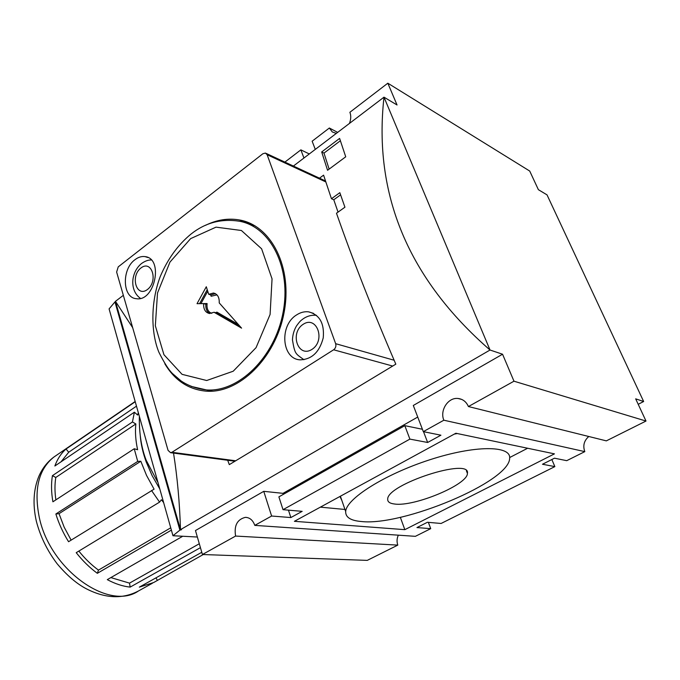<?xml version="1.0" encoding="UTF-8"?>
<svg xmlns="http://www.w3.org/2000/svg" width="680" height="680" viewBox="0 0 680 680"><rect width="100%" height="100%" fill="white"/><g stroke="black" fill="none" stroke-linecap="round" stroke-linejoin="round"><path stroke-width="1.02" d="M319.498 178.177L323.587 175.151L331.457 198.738L333.769 199.767L338.045 212.118M331.457 198.738L339.83 192.678L344.93 207.204L336.481 213.231C352.844 260.015 372.623 310.326 395.82 364.166L229.304 464.635L227.698 460.275M340.587 194.845L333.769 199.767M327.565 170.281L321.683 151.963L339.609 138.414L345.729 156.799L327.565 170.281M329.128 169.116L323.986 153.102L321.683 151.963M340.374 140.743L323.986 153.102M173.528 453.084C177.344 477.164 179.665 502.69 180.489 529.652L181.5 529.712L179.894 530.137L114.962 301.928L115.6 301.784M502.554 354.221L413.304 405.467L423.317 431.638L443.853 420.214C439.577 410.423 448.12 397.214 458.031 398.48C462.833 399.058 466.293 401.752 468.418 406.546L513.978 381.2L502.554 354.221L490.025 350.022C408.459 278.953 373.116 194.658 383.996 97.163L490.025 350.022L180.489 529.652L115.464 301.325L123.352 295.332M293.386 166.047L383.996 97.163L397.043 104.984L387.821 83.198L529.712 171.045L538.381 189.686L547.017 194.862L643.654 401.514L638.214 404.294M115.464 301.325L132.677 327.675M252.883 224.663L253.019 225.148M114.962 301.928L109.089 308.881L172.966 535.738L179.894 530.137M349.426 123.445C351.007 119.382 351.161 115.659 349.894 112.276L387.821 83.198M336.311 133.416L332.265 131.937L329.358 128.01L337.662 132.387M315.282 149.405L312.146 141.21L329.358 128.01M263.755 491.334L195.475 530.536L202.428 554.514L235.595 536.061C233.937 525.606 237.192 519.375 245.378 517.352C249.798 517.514 252.934 520.192 254.787 525.385L271.618 516.027L263.755 491.334L282.999 493.348L417.741 417.061M202.428 554.514L367.26 560.38L397.8 545.113L235.595 536.061M643.654 401.514L635.673 398.846L646 421.048L606.339 440.869L468.418 406.546M588.778 436.5C584.027 440.674 582.7 445.723 584.808 451.631L566.729 460.675L554.489 458.192L542.47 464.253L554.854 466.608L441.099 523.472L427.431 522.274L416.95 527.569L430.721 528.658L415.378 536.333L254.787 525.385M428.375 522.359L430.721 528.658M398.344 535.168C396.839 538.39 396.661 541.705 397.8 545.113M210.664 294.882L211.106 296.25L210.91 294.95L208.726 294.304L213.46 293.021C217.523 293.998 219.445 297.296 219.232 302.914L241.587 328.142L214.072 312.256L216.266 312.868L240.38 326.782M238.323 324.462L216.869 312.111L216.266 312.868M211.735 313.335C208.097 311.993 206.55 308.737 207.094 303.552L205.819 304.224C205.538 308.686 206.847 311.788 209.755 313.531M214.072 312.256L209.482 313.505C205.351 312.553 203.405 309.247 203.626 303.594L205.819 304.224M203.626 303.594L197.03 303.679L206.295 286.748L208.726 294.304M262.854 153.756L265.404 153.059L267.138 154.734L335.648 343.68C336.302 346.188 335.623 348.219 333.625 349.784L171.938 452.285L170.578 452.693L168.07 450.398L116.629 272.051L118.235 266.866L262.854 153.756M134.997 259.683C138.278 257.176 141.61 256.148 145.001 256.606C163.914 258.289 154.836 302.099 136.289 298.681C122.366 297.849 121.524 269.212 134.997 259.683M296.514 314.976C300.407 312.409 304.427 311.363 308.567 311.839C319.625 314.695 324.513 323.374 323.238 337.858C319.506 352.096 311.814 359.423 300.177 359.839C281.69 359.184 279.123 325.457 296.514 314.976M205.505 225.335C216.835 219.75 228.191 217.974 239.555 219.988C271.413 225.428 292.952 267.793 283.968 313.123C275.366 358.504 238.791 393.686 206.363 391.178C188.589 389.598 174.734 380.451 164.806 363.74M157.242 479.901L156.689 480.25L146.208 460.292C141.601 448.477 139.298 434.528 139.306 418.455L139.842 418.089M157.956 482.435L156.689 480.25M139.306 418.455L139.4 416.543M159.8 488.971L152.142 475.677L146.183 461.898C142.826 452.557 140.828 443.623 140.199 435.081M140.811 461.252L146.54 475.413L154.079 489.166L68.561 541.713C63.044 532.806 58.811 523.566 55.862 513.986L137.726 461.406L140.811 461.252L59.032 513.681L55.862 513.986M71.128 540.133L64.158 527.144L59.032 513.681M171.385 530.119L97.342 573.317C89.683 567.698 82.645 560.813 76.219 552.67L159.579 502.12L161.406 499.758L163.633 502.579M97.342 573.317L98.472 570.112C91.375 564.91 84.838 558.569 78.846 551.081M170.739 527.825L98.472 570.112M200.439 547.655L130.16 587.104C122.757 586.321 115.132 583.831 107.296 579.64L182.725 536.256M130.16 587.104L129.514 583.125L110.857 577.592M199.308 543.745L129.514 583.125M203.252 554.54L153.68 582.522L139.332 587.137L201.781 552.288M157.25 580.116L155.95 577.864M138.329 412.734L137.598 415.038L134.385 412.19L54.867 465.995C57.417 458.966 61.141 453.305 66.036 449.021L135.235 401.744M61.055 461.805L68.706 452.234L66.036 449.021M136.484 406.164L68.706 452.234M151.538 490.501L159.579 502.12M134.224 448.758L52.904 501.806C51.272 492.413 51.102 483.71 52.402 475.677L132.447 421.966L135.856 423.971C135.014 431.808 135.592 440.385 137.615 449.726L134.224 448.758L137.726 461.406M134.385 412.19L132.447 421.966M55.879 499.868C54.697 491.844 54.672 484.373 55.794 477.462L52.402 475.677M135.856 423.971L55.794 477.462M394.638 504.024C389.895 503.489 387.583 501.916 387.702 499.29C386.478 484.458 470.985 457.002 467.415 473.39C467.899 484.594 414.128 506.965 394.638 504.024M303.943 158.023L300.866 149.855L284.886 162.103M309.298 153.952L300.866 149.855M551.846 459.527L554.854 466.608M404.812 425.654L409.887 439.11L283.024 509.677L278.885 496.867L404.812 425.654L422.416 429.267M423.512 431.673L427.644 442.476L409.887 439.11M288.456 510.153L290.861 517.557L302.166 511.351L283.024 509.677M423.317 431.638L440.912 435.2L427.644 442.476M283.33 494.351L282.999 493.348M290.861 517.557L271.618 516.027M197.362 537.021L172.966 535.738M584.808 451.631L443.853 420.214M554.446 453.858L404.829 529.66L294.398 521.313L455.863 433.245L554.446 453.858M457.3 433.543L454.317 434.087M339.957 496.468L341.81 500.344M361.275 521.509C402.458 526.396 509.583 481.882 509.651 458.286C511.156 445.281 474.725 445.102 429.539 459.858C384.37 474.462 346.103 498.908 345.686 511.564C345.466 517.302 350.659 520.616 361.275 521.509M509.651 457.546L527.637 448.248M404.829 529.66L400.333 517.293M320.365 507.152L344.955 509.456M646 421.048L513.978 381.2M211.106 296.25L216.971 294.874M215.398 293.649L210.91 294.95M216.869 312.111L215.84 312.749M207.094 303.552L203.643 303.594M200.94 303.628L207.731 291.227M207.238 289.688L199.597 303.646M140.947 267.979C151.827 259.386 158.508 281.291 147.381 289.561C136.399 297.874 130.067 276.182 140.947 267.979M303.11 324.343C316.803 315.027 325.992 340.493 311.958 349.401C298.12 358.334 289.442 333.175 303.11 324.343M190.638 238.621L216.01 227.145L241.4 230.495L261.613 248.803L272.051 278.876L270.096 314.449L256.062 347.65L233.206 371.221L206.686 380.511L182.061 374.34L163.931 354.688L155.338 325.771L157.513 292.978L169.966 262.089L190.638 238.621M191.123 386.376L206.422 389.929C238.408 392.436 274.474 357.74 282.965 313.004C291.822 268.311 270.58 226.533 239.148 221.196C221.298 218.467 205.267 222.751 191.046 234.039C177.998 244.757 167.731 258.927 160.25 276.53C150.169 303.297 151.147 333.531 158.916 352.282C164.126 362.652 168.614 369.716 172.388 373.481L181.076 380.936C188.267 385.789 196.715 388.79 206.422 389.929L212.534 391.153M267.138 154.734L325.813 181.925M235.688 460.785L171.938 452.285M333.625 349.784L392.7 366.052M394.128 360.238L335.648 343.68M152.413 583.227L138.507 590.954C109.242 611.439 50.175 569.993 39.304 517.497C33.669 489.337 38.59 469.149 54.052 456.935L55.828 455.727M213.46 293.021L215.178 293.53M151.249 259.981C148.308 259.845 145.061 261.026 141.508 263.525C137.36 266.985 134.64 271.515 133.348 277.108C132.387 281.188 131.537 291.89 140.437 298.375M316.489 315.333C311.822 314.84 307.471 315.945 303.433 318.631C300.968 320.637 300.721 320.093 296.463 325.975C293.998 330.191 292.663 334.857 292.459 339.975C294.942 354.407 295.324 353.43 303.943 359.72M325.49 180.965L266.195 153.417M234.94 461.236L170.578 452.693M145.001 256.606L148.002 257.55M308.567 311.839L313.556 313.387M239.555 219.988L255.246 225.998M146.183 461.898L146.208 460.292M135.167 401.498L54.052 456.935C47.421 461.813 42.33 468.316 38.802 476.433C33.456 489.625 32.623 504.492 36.295 521.033C40.256 536.341 47.175 550.545 57.043 563.652C66.861 575.382 76.678 583.788 86.496 588.871C105.459 598.553 122.791 599.25 138.507 590.954M467.415 473.39L466.395 470.798M345.686 511.564L340.399 496.221M458.031 398.48L461.754 399.432M245.378 517.352L246.917 517.471"/></g></svg>
